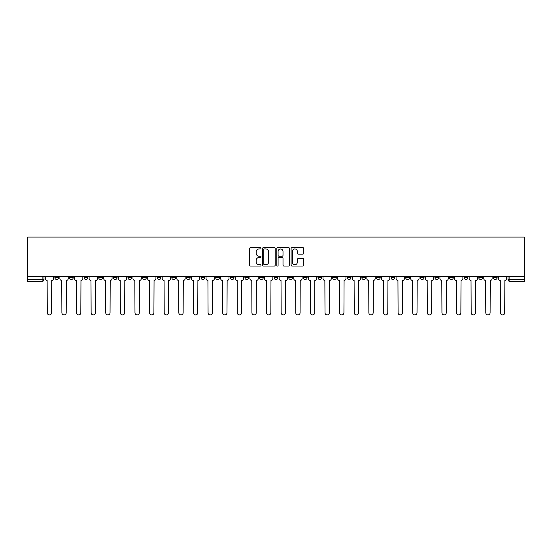 <?xml version="1.0" encoding="UTF-8"?>
<svg xmlns="http://www.w3.org/2000/svg" width="552" height="552" viewBox="0 0 552 552"><rect width="100%" height="100%" fill="white"/><g stroke="black" fill="none" stroke-linecap="round" stroke-linejoin="round"><path stroke-width="0.83" d="M261.006 248.283A0.642 0.642 0 0 0 260.365 247.641L250.594 247.641A0.918 0.918 0 0 0 249.67 248.559L249.67 265.119A0.918 0.918 0 0 0 250.594 266.036L260.365 266.036A0.642 0.642 0 0 0 261.006 265.395A0.642 0.642 0 0 0 260.365 264.746L259.102 264.746A2.946 2.946 0 0 1 256.156 261.807L256.156 260.427A2.946 2.946 0 0 1 259.102 257.48L260.365 257.48A0.642 0.642 0 0 0 261.006 256.839A0.642 0.642 0 0 0 260.365 256.197L259.102 256.197A2.946 2.946 0 0 1 256.156 253.251L256.156 251.871A2.946 2.946 0 0 1 259.102 248.931L260.365 248.931A0.642 0.642 0 0 0 261.006 248.283M449.535 276.607L449.535 277.642L453.282 277.642A1.877 1.877 0 0 1 451.405 279.512A1.877 1.877 0 0 1 449.535 277.642L449.535 276.607M434.914 276.607L434.914 277.642L438.667 277.642A1.877 1.877 0 0 1 436.791 279.512A1.877 1.877 0 0 1 434.914 277.642L434.914 276.607M347.215 276.607L347.215 277.642L350.962 277.642A1.877 1.877 0 0 1 349.085 279.512A1.877 1.877 0 0 1 347.215 277.642L347.215 276.607M332.594 276.607L332.594 277.642L336.34 277.642A1.877 1.877 0 0 1 334.471 279.512A1.877 1.877 0 0 1 332.594 277.642L332.594 276.607M317.98 276.607L317.98 277.642L321.726 277.642A1.877 1.877 0 0 1 319.849 279.512A1.877 1.877 0 0 1 317.98 277.642L317.98 276.607M288.744 276.607L288.744 277.642L292.491 277.642A1.877 1.877 0 0 1 290.614 279.512A1.877 1.877 0 0 1 288.744 277.642L288.744 276.607M259.509 277.642L259.509 276.607L259.509 277.642A1.877 1.877 0 0 0 261.386 279.512A1.877 1.877 0 0 1 259.509 277.642L263.256 277.642A1.877 1.877 0 0 1 261.386 279.512A1.877 1.877 0 0 0 263.256 277.642L263.256 276.607L263.256 277.642M244.895 277.642L244.895 276.607L244.895 277.642A1.877 1.877 0 0 0 246.765 279.512A1.877 1.877 0 0 1 244.895 277.642L248.642 277.642A1.877 1.877 0 0 1 246.765 279.512M230.274 277.642L230.274 276.607L230.274 277.642A1.877 1.877 0 0 0 232.15 279.512A1.877 1.877 0 0 1 230.274 277.642L234.02 277.642A1.877 1.877 0 0 1 232.15 279.512A1.877 1.877 0 0 0 234.02 277.642L234.02 276.607L234.02 277.642M215.659 276.607L215.659 277.642L219.406 277.642A1.877 1.877 0 0 1 217.529 279.512A1.877 1.877 0 0 1 215.659 277.642L215.659 276.607M201.038 276.607L201.038 277.642L204.785 277.642A1.877 1.877 0 0 1 202.915 279.512A1.877 1.877 0 0 1 201.038 277.642L201.038 276.607M186.424 276.607L186.424 277.642L190.171 277.642A1.877 1.877 0 0 1 188.294 279.512A1.877 1.877 0 0 1 186.424 277.642L186.424 276.607M171.803 277.642L171.803 276.607L171.803 277.642A1.877 1.877 0 0 0 173.68 279.512A1.877 1.877 0 0 1 171.803 277.642L175.55 277.642A1.877 1.877 0 0 1 173.68 279.512M142.568 277.642L142.568 276.607L142.568 277.642A1.877 1.877 0 0 0 144.445 279.512A1.877 1.877 0 0 1 142.568 277.642L146.321 277.642A1.877 1.877 0 0 1 144.445 279.512A1.877 1.877 0 0 0 146.321 277.642L146.321 276.607L146.321 277.642M127.954 277.642L127.954 276.607L127.954 277.642A1.877 1.877 0 0 0 129.83 279.512A1.877 1.877 0 0 1 127.954 277.642L131.7 277.642A1.877 1.877 0 0 1 129.83 279.512A1.877 1.877 0 0 0 131.7 277.642L131.7 276.607L131.7 277.642M113.332 277.642L113.332 276.607L113.332 277.642A1.877 1.877 0 0 0 115.209 279.512A1.877 1.877 0 0 1 113.332 277.642L117.086 277.642A1.877 1.877 0 0 1 115.209 279.512A1.877 1.877 0 0 0 117.086 277.642L117.086 276.607L117.086 277.642M98.718 277.642L98.718 276.607L98.718 277.642A1.877 1.877 0 0 0 100.595 279.512A1.877 1.877 0 0 1 98.718 277.642L102.465 277.642A1.877 1.877 0 0 1 100.595 279.512M84.104 277.642L84.104 276.607L84.104 277.642A1.877 1.877 0 0 0 85.974 279.512A1.877 1.877 0 0 1 84.104 277.642L87.851 277.642A1.877 1.877 0 0 1 85.974 279.512A1.877 1.877 0 0 0 87.851 277.642L87.851 276.607L87.851 277.642M69.483 277.642L69.483 276.607L69.483 277.642A1.877 1.877 0 0 0 71.36 279.512A1.877 1.877 0 0 1 69.483 277.642L73.23 277.642A1.877 1.877 0 0 1 71.36 279.512A1.877 1.877 0 0 0 73.23 277.642L73.23 276.607L73.23 277.642M302.882 254.127A0.918 0.918 0 0 0 303.8 253.202L303.8 248.559A0.918 0.918 0 0 0 302.882 247.641L292.029 247.641A0.918 0.918 0 0 0 291.104 248.559L291.104 265.119A0.918 0.918 0 0 0 292.029 266.036L302.882 266.036A0.918 0.918 0 0 0 303.8 265.119L303.8 259.502A0.918 0.918 0 0 0 302.882 258.584L298.232 258.584A0.918 0.918 0 0 0 297.314 259.502L297.314 262.29A2.463 2.463 0 0 1 294.858 264.746A2.463 2.463 0 0 1 292.394 262.29L292.394 251.388A2.463 2.463 0 0 1 294.858 248.931A2.463 2.463 0 0 1 297.314 251.388L297.314 253.202A0.918 0.918 0 0 0 298.232 254.127L302.882 254.127M524.4 276.607L27.6 276.607L27.6 237.07L524.4 237.07L524.4 281.389L509.875 281.389A1.877 1.877 0 0 1 508.006 279.512L524.4 279.512M275.193 248.559A0.918 0.918 0 0 0 274.275 247.641L263.421 247.641A0.918 0.918 0 0 0 262.504 248.559L262.504 265.119A0.918 0.918 0 0 0 263.421 266.036L274.275 266.036A0.918 0.918 0 0 0 275.193 265.119L275.193 248.559M277.725 247.641L288.579 247.641A0.918 0.918 0 0 1 289.496 248.559L289.496 265.119A0.918 0.918 0 0 1 288.579 266.036L283.935 266.036A0.918 0.918 0 0 1 283.01 265.119L283.01 258.405A0.918 0.918 0 0 0 282.093 257.48L279.015 257.48A0.918 0.918 0 0 0 278.091 258.405L278.091 265.395A0.642 0.642 0 0 1 277.449 266.036A0.642 0.642 0 0 1 276.807 265.395L276.807 248.559A0.918 0.918 0 0 1 277.725 247.641M508.006 276.607L508.006 279.512A1.877 1.877 0 0 0 509.875 281.389L509.875 276.607M43.994 276.607L43.994 279.512L43.994 276.607M42.124 276.607L42.124 281.389L27.6 281.389L27.6 279.512L43.994 279.512A1.877 1.877 0 0 1 42.124 281.389A1.877 1.877 0 0 0 43.994 279.512M27.6 276.607L27.6 279.512M497.131 276.607L497.131 277.642A1.877 1.877 0 0 1 495.261 279.512A1.877 1.877 0 0 1 493.384 277.642A1.877 1.877 0 0 0 495.261 279.512M493.384 276.607L493.384 277.642L497.131 277.642M482.517 276.607L482.517 277.642A1.877 1.877 0 0 1 480.64 279.512A1.877 1.877 0 0 1 478.77 277.642L482.517 277.642M478.77 276.607L478.77 277.642M467.896 276.607L467.896 277.642A1.877 1.877 0 0 1 466.026 279.512A1.877 1.877 0 0 1 464.149 277.642L467.896 277.642M464.149 276.607L464.149 277.642M453.282 276.607L453.282 277.642M438.667 276.607L438.667 277.642L438.667 276.607M424.046 276.607L424.046 277.642A1.877 1.877 0 0 1 422.17 279.512A1.877 1.877 0 0 1 420.3 277.642L424.046 277.642M420.3 276.607L420.3 277.642M409.432 276.607L409.432 277.642A1.877 1.877 0 0 1 407.555 279.512A1.877 1.877 0 0 1 405.679 277.642L409.432 277.642M405.679 276.607L405.679 277.642M394.811 276.607L394.811 277.642A1.877 1.877 0 0 1 392.941 279.512A1.877 1.877 0 0 1 391.064 277.642L394.811 277.642M391.064 276.607L391.064 277.642M380.197 276.607L380.197 277.642A1.877 1.877 0 0 1 378.32 279.512A1.877 1.877 0 0 1 376.45 277.642L380.197 277.642M376.45 276.607L376.45 277.642M365.576 276.607L365.576 277.642A1.877 1.877 0 0 1 363.706 279.512A1.877 1.877 0 0 1 361.829 277.642L365.576 277.642M361.829 276.607L361.829 277.642M350.962 276.607L350.962 277.642A1.877 1.877 0 0 1 349.085 279.512M336.34 276.607L336.34 277.642M321.726 277.642L321.726 276.607L321.726 277.642A1.877 1.877 0 0 1 319.849 279.512M307.105 276.607L307.105 277.642A1.877 1.877 0 0 1 305.235 279.512A1.877 1.877 0 0 1 303.358 277.642A1.877 1.877 0 0 0 305.235 279.512A1.877 1.877 0 0 0 307.105 277.642L303.358 277.642L303.358 276.607M292.491 277.642L292.491 276.607L292.491 277.642A1.877 1.877 0 0 1 290.614 279.512M277.877 276.607L277.877 277.642A1.877 1.877 0 0 1 276 279.512A1.877 1.877 0 0 1 274.123 277.642A1.877 1.877 0 0 0 276 279.512M274.123 276.607L274.123 277.642L277.877 277.642M248.642 276.607L248.642 277.642L248.642 276.607M219.406 277.642L219.406 276.607L219.406 277.642A1.877 1.877 0 0 1 217.529 279.512M204.785 277.642L204.785 276.607L204.785 277.642A1.877 1.877 0 0 1 202.915 279.512M190.171 277.642L190.171 276.607L190.171 277.642A1.877 1.877 0 0 1 188.294 279.512M175.55 276.607L175.55 277.642L175.55 276.607M160.936 277.642L160.936 276.607L160.936 277.642A1.877 1.877 0 0 1 159.059 279.512A1.877 1.877 0 0 1 157.189 277.642L160.936 277.642A1.877 1.877 0 0 1 159.059 279.512M157.189 276.607L157.189 277.642M102.465 276.607L102.465 277.642L102.465 276.607M58.615 276.607L58.615 277.642A1.877 1.877 0 0 1 56.739 279.512A1.877 1.877 0 0 1 54.869 277.642A1.877 1.877 0 0 0 56.739 279.512A1.877 1.877 0 0 0 58.615 277.642L58.615 276.607M54.869 276.607L54.869 277.642L58.615 277.642M264.436 248.931A0.642 0.642 0 0 0 263.794 249.573L263.794 264.104A0.642 0.642 0 0 0 264.436 264.746L265.767 264.746A2.946 2.946 0 0 0 268.714 261.807L268.714 251.871A2.946 2.946 0 0 0 265.767 248.931L264.436 248.931M283.01 251.436A2.463 2.463 0 0 0 280.554 248.973A2.463 2.463 0 0 0 278.091 251.436L278.091 255.272A0.918 0.918 0 0 0 279.015 256.197L282.093 256.197A0.918 0.918 0 0 0 283.01 255.272L283.01 251.436M45.264 278.574L45.264 276.607L45.264 278.574A1.877 1.877 0 0 0 47.134 280.45L47.279 312.777A2.153 2.153 0 0 0 49.432 314.93A2.153 2.153 0 0 0 51.584 312.777L51.729 280.45A1.877 1.877 0 0 0 53.599 278.574L53.599 276.607L53.599 278.574M47.134 280.45L47.279 312.777M51.584 312.777L51.729 280.45M59.878 278.574L59.878 276.607L59.878 278.574A1.877 1.877 0 0 0 61.755 280.45L61.893 312.777A2.153 2.153 0 0 0 64.053 314.93A2.153 2.153 0 0 0 66.206 312.777L66.343 280.45A1.877 1.877 0 0 0 68.22 278.574L68.22 276.607L68.22 278.574M74.499 278.574L74.499 276.607L74.499 278.574A1.877 1.877 0 0 0 76.369 280.45L76.514 312.777A2.153 2.153 0 0 0 78.667 314.93A2.153 2.153 0 0 0 80.82 312.777L80.965 280.45A1.877 1.877 0 0 0 82.834 278.574L82.834 276.607L82.834 278.574M61.755 280.45L61.893 312.777M66.206 312.777L66.343 280.45M76.369 280.45L76.514 312.777M80.82 312.777L80.965 280.45M89.114 278.574L89.114 276.607L89.114 278.574A1.877 1.877 0 0 0 90.99 280.45L91.128 312.777A2.153 2.153 0 0 0 93.281 314.93A2.153 2.153 0 0 0 95.441 312.777L95.579 280.45A1.877 1.877 0 0 0 97.456 278.574L97.456 276.607L97.456 278.574M103.735 278.574L103.735 276.607L103.735 278.574A1.877 1.877 0 0 0 105.605 280.45L105.749 312.777A2.153 2.153 0 0 0 107.902 314.93A2.153 2.153 0 0 0 110.055 312.777L110.2 280.45A1.877 1.877 0 0 0 112.07 278.574L112.07 276.607L112.07 278.574M118.349 278.574L118.349 276.607L118.349 278.574A1.877 1.877 0 0 0 120.226 280.45L120.364 312.777A2.153 2.153 0 0 0 122.516 314.93A2.153 2.153 0 0 0 124.676 312.777L124.814 280.45A1.877 1.877 0 0 0 126.691 278.574L126.691 276.607L126.691 278.574M90.99 280.45L91.128 312.777M95.441 312.777L95.579 280.45M105.605 280.45L105.749 312.777M110.055 312.777L110.2 280.45M120.226 280.45L120.364 312.777M124.676 312.777L124.814 280.45M132.963 278.574L132.963 276.607L132.963 278.574A1.877 1.877 0 0 0 134.84 280.45L134.978 312.777A2.153 2.153 0 0 0 137.137 314.93A2.153 2.153 0 0 0 139.29 312.777L139.428 280.45A1.877 1.877 0 0 0 141.305 278.574L141.305 276.607L141.305 278.574M134.84 280.45L134.978 312.777M139.29 312.777L139.428 280.45M147.584 278.574L147.584 276.607L147.584 278.574A1.877 1.877 0 0 0 149.461 280.45L149.599 312.777A2.153 2.153 0 0 0 151.752 314.93A2.153 2.153 0 0 0 153.911 312.777L154.049 280.45A1.877 1.877 0 0 0 155.926 278.574L155.926 276.607L155.926 278.574M149.461 280.45L149.599 312.777M153.911 312.777L154.049 280.45M162.198 278.574L162.198 276.607L162.198 278.574A1.877 1.877 0 0 0 164.075 280.45L164.213 312.777A2.153 2.153 0 0 0 166.373 314.93A2.153 2.153 0 0 0 168.526 312.777L168.664 280.45A1.877 1.877 0 0 0 170.54 278.574L170.54 276.607L170.54 278.574M164.075 280.45L164.213 312.777M168.526 312.777L168.664 280.45M176.819 278.574L176.819 276.607L176.819 278.574A1.877 1.877 0 0 0 178.689 280.45L178.834 312.777A2.153 2.153 0 0 0 180.987 314.93A2.153 2.153 0 0 0 183.14 312.777L183.285 280.45A1.877 1.877 0 0 0 185.155 278.574L185.155 276.607L185.155 278.574M178.689 280.45L178.834 312.777M183.14 312.777L183.285 280.45M191.434 278.574L191.434 276.607L191.434 278.574A1.877 1.877 0 0 0 193.31 280.45L193.448 312.777A2.153 2.153 0 0 0 195.608 314.93A2.153 2.153 0 0 0 197.761 312.777L197.899 280.45A1.877 1.877 0 0 0 199.776 278.574L199.776 276.607L199.776 278.574M206.055 278.574L206.055 276.607L206.055 278.574A1.877 1.877 0 0 0 207.925 280.45L208.07 312.777A2.153 2.153 0 0 0 210.222 314.93A2.153 2.153 0 0 0 212.375 312.777L212.52 280.45A1.877 1.877 0 0 0 214.39 278.574L214.39 276.607L214.39 278.574M220.669 278.574L220.669 276.607L220.669 278.574A1.877 1.877 0 0 0 222.546 280.45L222.684 312.777A2.153 2.153 0 0 0 224.837 314.93A2.153 2.153 0 0 0 226.996 312.777L227.134 280.45A1.877 1.877 0 0 0 229.011 278.574L229.011 276.607L229.011 278.574M235.29 278.574L235.29 276.607L235.29 278.574A1.877 1.877 0 0 0 237.16 280.45L237.305 312.777A2.153 2.153 0 0 0 239.458 314.93A2.153 2.153 0 0 0 241.61 312.777L241.755 280.45A1.877 1.877 0 0 0 243.625 278.574L243.625 276.607L243.625 278.574M249.904 278.574L249.904 276.607L249.904 278.574A1.877 1.877 0 0 0 251.781 280.45L251.919 312.777A2.153 2.153 0 0 0 254.072 314.93A2.153 2.153 0 0 0 256.231 312.777L256.37 280.45A1.877 1.877 0 0 0 258.246 278.574L258.246 276.607L258.246 278.574M264.518 278.574L264.518 276.607L264.518 278.574A1.877 1.877 0 0 0 266.395 280.45L266.533 312.777A2.153 2.153 0 0 0 268.693 314.93A2.153 2.153 0 0 0 270.846 312.777L270.984 280.45A1.877 1.877 0 0 0 272.86 278.574L272.86 276.607L272.86 278.574M193.31 280.45L193.448 312.777M197.761 312.777L197.899 280.45M207.925 280.45L208.07 312.777M212.375 312.777L212.52 280.45M222.546 280.45L222.684 312.777M226.996 312.777L227.134 280.45M237.16 280.45L237.305 312.777M241.61 312.777L241.755 280.45M251.781 280.45L251.919 312.777M256.231 312.777L256.37 280.45M266.395 280.45L266.533 312.777M270.846 312.777L270.984 280.45M279.139 278.574L279.139 276.607L279.139 278.574A1.877 1.877 0 0 0 281.016 280.45L281.154 312.777A2.153 2.153 0 0 0 283.307 314.93A2.153 2.153 0 0 0 285.467 312.777L285.605 280.45A1.877 1.877 0 0 0 287.482 278.574L287.482 276.607L287.482 278.574M281.016 280.45L281.154 312.777M285.467 312.777L285.605 280.45M293.754 278.574L293.754 276.607L293.754 278.574A1.877 1.877 0 0 0 295.63 280.45L295.768 312.777A2.153 2.153 0 0 0 297.928 314.93A2.153 2.153 0 0 0 300.081 312.777L300.219 280.45A1.877 1.877 0 0 0 302.096 278.574L302.096 276.607L302.096 278.574M295.63 280.45L295.768 312.777M300.081 312.777L300.219 280.45M308.375 278.574L308.375 276.607L308.375 278.574A1.877 1.877 0 0 0 310.245 280.45L310.39 312.777A2.153 2.153 0 0 0 312.542 314.93A2.153 2.153 0 0 0 314.695 312.777L314.84 280.45A1.877 1.877 0 0 0 316.71 278.574L316.71 276.607L316.71 278.574M310.245 280.45L310.39 312.777M314.695 312.777L314.84 280.45M322.989 278.574L322.989 276.607L322.989 278.574A1.877 1.877 0 0 0 324.866 280.45L325.004 312.777A2.153 2.153 0 0 0 327.163 314.93A2.153 2.153 0 0 0 329.316 312.777L329.454 280.45A1.877 1.877 0 0 0 331.331 278.574L331.331 276.607L331.331 278.574M324.866 280.45L325.004 312.777M329.316 312.777L329.454 280.45M337.61 278.574L337.61 276.607L337.61 278.574A1.877 1.877 0 0 0 339.48 280.45L339.625 312.777A2.153 2.153 0 0 0 341.778 314.93A2.153 2.153 0 0 0 343.93 312.777L344.075 280.45A1.877 1.877 0 0 0 345.945 278.574L345.945 276.607L345.945 278.574M339.48 280.45L339.625 312.777M343.93 312.777L344.075 280.45M352.224 278.574L352.224 276.607L352.224 278.574A1.877 1.877 0 0 0 354.101 280.45L354.239 312.777A2.153 2.153 0 0 0 356.392 314.93A2.153 2.153 0 0 0 358.552 312.777L358.69 280.45A1.877 1.877 0 0 0 360.566 278.574L360.566 276.607L360.566 278.574M354.101 280.45L354.239 312.777M358.552 312.777L358.69 280.45M366.845 278.574L366.845 276.607L366.845 278.574A1.877 1.877 0 0 0 368.715 280.45L368.86 312.777A2.153 2.153 0 0 0 371.013 314.93A2.153 2.153 0 0 0 373.166 312.777L373.311 280.45A1.877 1.877 0 0 0 375.181 278.574L375.181 276.607L375.181 278.574M368.715 280.45L368.86 312.777M373.166 312.777L373.311 280.45M381.46 278.574L381.46 276.607L381.46 278.574A1.877 1.877 0 0 0 383.336 280.45L383.474 312.777A2.153 2.153 0 0 0 385.627 314.93A2.153 2.153 0 0 0 387.787 312.777L387.925 280.45A1.877 1.877 0 0 0 389.802 278.574L389.802 276.607L389.802 278.574M383.336 280.45L383.474 312.777M387.787 312.777L387.925 280.45M396.074 278.574L396.074 276.607L396.074 278.574A1.877 1.877 0 0 0 397.951 280.45L398.089 312.777A2.153 2.153 0 0 0 400.248 314.93A2.153 2.153 0 0 0 402.401 312.777L402.539 280.45A1.877 1.877 0 0 0 404.416 278.574L404.416 276.607L404.416 278.574M397.951 280.45L398.089 312.777M402.401 312.777L402.539 280.45M410.695 278.574L410.695 276.607L410.695 278.574A1.877 1.877 0 0 0 412.572 280.45L412.71 312.777A2.153 2.153 0 0 0 414.862 314.93A2.153 2.153 0 0 0 417.022 312.777L417.16 280.45A1.877 1.877 0 0 0 419.037 278.574L419.037 276.607L419.037 278.574M412.572 280.45L412.71 312.777M417.022 312.777L417.16 280.45M425.309 278.574L425.309 276.607L425.309 278.574A1.877 1.877 0 0 0 427.186 280.45L427.324 312.777A2.153 2.153 0 0 0 429.484 314.93A2.153 2.153 0 0 0 431.636 312.777L431.774 280.45A1.877 1.877 0 0 0 433.651 278.574L433.651 276.607L433.651 278.574M427.186 280.45L427.324 312.777M431.636 312.777L431.774 280.45M439.93 278.574L439.93 276.607L439.93 278.574A1.877 1.877 0 0 0 441.8 280.45L441.945 312.777A2.153 2.153 0 0 0 444.098 314.93A2.153 2.153 0 0 0 446.251 312.777L446.395 280.45A1.877 1.877 0 0 0 448.265 278.574L448.265 276.607L448.265 278.574M441.8 280.45L441.945 312.777M446.251 312.777L446.395 280.45M454.544 278.574L454.544 276.607L454.544 278.574A1.877 1.877 0 0 0 456.421 280.45L456.559 312.777A2.153 2.153 0 0 0 458.719 314.93A2.153 2.153 0 0 0 460.872 312.777L461.01 280.45A1.877 1.877 0 0 0 462.886 278.574L462.886 276.607L462.886 278.574M456.421 280.45L456.559 312.777M460.872 312.777L461.01 280.45M469.166 278.574L469.166 276.607L469.166 278.574A1.877 1.877 0 0 0 471.035 280.45L471.18 312.777A2.153 2.153 0 0 0 473.333 314.93A2.153 2.153 0 0 0 475.486 312.777L475.631 280.45A1.877 1.877 0 0 0 477.501 278.574L477.501 276.607L477.501 278.574M471.035 280.45L471.18 312.777M475.486 312.777L475.631 280.45M483.78 278.574L483.78 276.607L483.78 278.574A1.877 1.877 0 0 0 485.656 280.45L485.794 312.777A2.153 2.153 0 0 0 487.947 314.93A2.153 2.153 0 0 0 490.107 312.777L490.245 280.45A1.877 1.877 0 0 0 492.122 278.574L492.122 276.607L492.122 278.574M485.656 280.45L485.794 312.777M490.107 312.777L490.245 280.45M498.401 278.574L498.401 276.607L498.401 278.574A1.877 1.877 0 0 0 500.271 280.45L500.416 312.777A2.153 2.153 0 0 0 502.568 314.93A2.153 2.153 0 0 0 504.721 312.777L504.866 280.45A1.877 1.877 0 0 0 506.736 278.574L506.736 276.607L506.736 278.574M500.271 280.45L500.416 312.777M504.721 312.777L504.866 280.45"/></g></svg>
